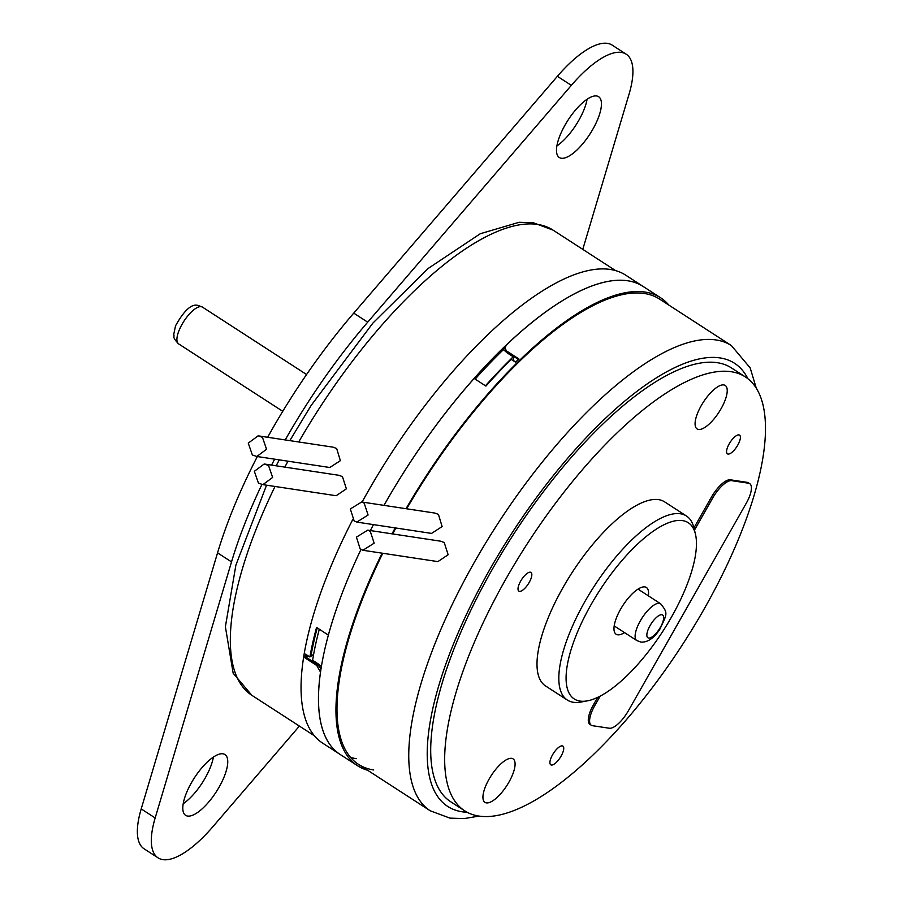 <?xml version="1.0" encoding="UTF-8"?>
<svg xmlns="http://www.w3.org/2000/svg" width="903" height="903" viewBox="0 0 903 903"><rect width="100%" height="100%" fill="white"/><g stroke="black" fill="none" stroke-linecap="round" stroke-linejoin="round"><path stroke-width="1.35" d="M307.912 655.702L305.925 657.113A277.097 99.296 -57.1 0 1 306.32 654.675A277.097 99.296 122.9 0 0 305.925 657.113L317.709 664.743L321.016 668.66L317.709 664.743L318.567 664.134L312.63 660.285A275.641 98.777 -57.1 0 1 319.312 629.233M367.645 770.27A278.767 99.894 -57.1 0 1 357.565 765.744L340.115 754.434A278.767 99.894 -57.1 0 1 320.509 672.08L316.716 665.455L304.932 657.824A278.767 99.894 -57.1 0 1 305.541 654.167L309.898 657L310.892 656.289A277.097 99.296 -57.1 0 1 317.246 627.901A277.097 99.296 122.9 0 0 310.892 656.289L313.646 654.325M310.892 656.289L310.113 655.781L310.892 656.289M382.782 553.268A277.097 99.296 122.9 0 0 358.48 764.344L430.223 810.792A277.097 99.296 -57.1 0 1 485.656 543.053A277.097 99.296 -57.1 0 1 716.147 339.968A277.097 99.296 -57.1 0 1 731.419 345.601L659.675 299.153A277.097 99.296 122.9 0 0 644.403 293.509A277.097 99.296 122.9 0 0 406.655 508.795M395.853 527.995A277.097 99.296 122.9 0 0 392.67 533.933M358.48 764.344A277.097 99.296 122.9 0 0 373.74 769.977M507.114 351.312L518.886 358.942A278.767 99.894 -57.1 0 0 515.579 362.193L511.211 359.371A278.767 99.894 -57.1 0 0 485.927 386.089L474.143 378.459A278.767 99.894 -57.1 0 0 383.989 505.364A278.767 99.894 -57.1 0 1 627.766 280.777A278.767 99.894 -57.1 0 0 506.244 345.127L505.037 348.219L507.204 352.193L518.39 359.428L507.204 352.193L505.127 349.089L505.319 350.827M474.685 378.808A277.097 99.296 -57.1 0 1 505.07 347.215A277.097 99.296 122.9 0 0 474.685 378.808M406.023 508.694A278.767 99.894 -57.1 0 1 645.227 292.075A278.767 99.894 -57.1 0 1 660.578 297.742A278.767 99.894 -57.1 0 1 668.841 305.079M357.565 765.744A278.767 99.894 -57.1 0 1 382.127 553.178M392.026 533.831A278.767 99.894 -57.1 0 1 395.209 527.905M627.766 280.777A278.767 99.894 -57.1 0 1 643.128 286.443A278.767 99.894 -57.1 0 0 627.766 280.777M352.892 519.304A278.767 99.894 -57.1 0 0 322.653 743.135L340.115 754.434A278.767 99.894 -57.1 0 1 360.929 549.588A278.767 99.894 -57.1 0 0 328.353 635.091L316.569 627.461A278.767 99.894 -57.1 0 0 309.898 657M370.377 530.558A278.767 99.894 -57.1 0 1 373.47 524.609A278.767 99.894 -57.1 0 0 370.377 530.558M431.555 533.402L442.131 526.562L438.429 514.405L434.907 513.073L361.674 501.989L364.191 503.174L368.085 515.015L356.809 522.092L431.555 533.402M437.91 561.61L448.148 554.724L444.22 542.522L440.72 541.202L367.758 530.163L370.275 531.348L374.158 543.177L362.893 550.266L437.91 561.61M745.506 377.014L731.543 367.972A258.382 92.591 122.9 0 0 568.326 460.801A258.382 92.591 122.9 0 0 450.687 801.751L464.65 810.792A258.382 92.591 -57.1 0 1 582.288 469.842A258.382 92.591 -57.1 0 1 745.506 377.014A258.382 92.591 -57.1 0 1 627.867 717.964A258.382 92.591 -57.1 0 1 464.65 810.792M726.633 452.448A11.141 3.996 122.9 0 0 727.299 453.735A11.141 3.996 122.9 0 0 735.55 448.486A11.141 3.996 122.9 0 0 740.336 436.51A11.141 3.996 122.9 0 0 739.399 435.054A11.141 3.996 122.9 0 0 731.148 440.845A11.141 3.996 122.9 0 0 726.633 452.448M529.203 582.424A11.141 3.996 122.9 0 0 530.84 572.355A11.141 3.996 122.9 0 0 520.647 581.137A11.141 3.996 122.9 0 0 518.74 591.036A11.141 3.996 122.9 0 0 529.203 582.424M708.866 394.758A25.894 9.278 122.9 0 0 697.082 428.925A25.894 9.278 122.9 0 0 713.438 419.624A25.894 9.278 122.9 0 0 725.222 385.457A25.894 9.278 122.9 0 0 708.866 394.758M496.729 768.193A25.894 9.278 122.9 0 0 484.934 802.361A25.894 9.278 122.9 0 0 501.289 793.06A25.894 9.278 122.9 0 0 513.085 758.881A25.894 9.278 122.9 0 0 496.729 768.193M559.409 746.837A11.141 3.996 122.9 0 0 551.733 756.353A11.141 3.996 122.9 0 0 550.649 764.706A11.141 3.996 122.9 0 0 554.261 764.062A11.141 3.996 122.9 0 0 562.106 754.163A11.141 3.996 122.9 0 0 562.738 746.025A11.141 3.996 122.9 0 0 559.409 746.837M686.472 516.019L664.653 501.887A109.613 39.28 122.9 0 0 583.406 556.293A109.613 39.28 122.9 0 0 537.68 672.34A109.613 39.28 122.9 0 0 545.502 685.919L567.321 700.051A109.613 39.28 -57.1 0 1 559.499 686.472A109.613 39.28 -57.1 0 1 605.224 570.425A109.613 39.28 -57.1 0 1 686.472 516.019A109.613 39.28 -57.1 0 1 693.922 527.803L695.434 534.045A104.94 37.61 -57.1 0 1 695.795 535.761A104.94 37.61 -57.1 0 1 661.831 632.845A104.94 37.61 -57.1 0 1 587.435 700.841A104.94 37.61 -57.1 0 1 566.734 685.953A104.94 37.61 -57.1 0 1 620.88 561.79A104.94 37.61 -57.1 0 1 695.434 534.045M694.475 530.095L712.569 498.23A21.92 7.856 -57.1 0 1 731.69 480.656L748.519 483.207A21.92 7.856 -57.1 0 1 749.727 483.647L748.429 482.8A21.92 7.856 122.9 0 0 747.221 482.36L730.392 479.809A21.92 7.856 122.9 0 0 711.271 497.384L693.944 527.883M597.662 697.364L593.485 704.724A21.92 7.856 122.9 0 0 589.986 724.398L591.284 725.244A21.92 7.856 -57.1 0 1 594.784 705.57L600.156 696.111M587.435 700.841L581.114 702.015A109.613 39.28 -57.1 0 1 567.321 700.051M648.343 595.811A27.846 9.978 122.9 0 0 648.388 590.934A27.846 9.978 122.9 0 0 642.022 587.198A27.846 9.978 122.9 0 0 622.889 605.439A27.846 9.978 122.9 0 0 614.074 630.362A27.846 9.978 122.9 0 0 614.142 630.779A27.846 9.978 122.9 0 0 624.526 632.597M615.654 626.851A22.078 7.913 -57.1 0 1 614.751 626.468A22.078 7.913 -57.1 0 1 614.175 625.982M638.071 589.072A22.078 7.913 -57.1 0 1 638.748 589.399A22.078 7.913 -57.1 0 1 639.471 590.065M749.727 483.647A21.92 7.856 -57.1 0 1 746.228 503.321L628.443 710.661A21.92 7.856 -57.1 0 1 609.322 728.236L592.492 725.696A21.92 7.856 -57.1 0 1 591.284 725.244M356.809 522.092L354.134 520.884L350.33 508.953L361.674 501.989M362.893 550.266L360.218 549.058L356.414 537.127L367.758 530.163M362.08 502.057A278.767 99.894 -57.1 0 1 610.315 269.466A278.767 99.894 -57.1 0 1 625.666 275.144L660.578 297.742M350.578 757.414A277.097 99.296 122.9 0 0 356.279 758.678M305.925 657.113L317.709 664.743M342.451 476.637L338.964 475.305L264.207 463.995L254.341 471.298L258.45 483.161L262.92 484.64L336.153 495.724L346.38 488.839L342.451 476.637M336.661 448.509L333.151 447.177L258.123 435.833L248.257 443.125L252.366 454.999L256.836 456.478L329.798 467.506L340.363 460.677L336.661 448.509M285.213 439.93A278.429 99.781 -57.1 0 1 367.702 322.168L571.351 85.345A86.869 31.131 -57.1 0 1 626.185 54.191A86.869 31.131 -57.1 0 1 629.075 94.081L582.774 249.363M299.401 726.091L212.894 826.696A86.869 31.131 -57.1 0 1 158.059 857.85A86.869 31.131 -57.1 0 1 155.169 817.96L231.518 561.892A278.429 99.781 -57.1 0 1 261.926 484.448M271.543 465.113A278.429 99.781 -57.1 0 1 274.659 459.175M191.38 782.833A36.199 12.969 122.9 0 0 185.6 815.319A36.199 12.969 122.9 0 0 219.169 787.032A36.199 12.969 122.9 0 0 224.949 754.547A36.199 12.969 122.9 0 0 191.38 782.833M565.075 125.009A36.199 12.969 122.9 0 0 559.296 157.494A36.199 12.969 122.9 0 0 592.865 129.208A36.199 12.969 122.9 0 0 598.644 96.723A36.199 12.969 122.9 0 0 565.075 125.009M267.66 437.278A278.429 99.781 -57.1 0 1 353.739 313.127L557.388 76.303A86.869 31.131 -57.1 0 1 612.223 45.15L626.185 54.191M158.059 857.85L144.096 848.809A86.869 31.131 -57.1 0 1 141.207 808.919L217.555 552.85A278.429 99.781 -57.1 0 1 257.332 456.546M183.196 803.726A36.199 12.969 122.9 0 0 205.207 777.991A36.199 12.969 122.9 0 0 213.39 757.098M556.891 145.902A36.199 12.969 122.9 0 0 578.902 120.167A36.199 12.969 122.9 0 0 587.085 99.274M264.207 463.995L268.518 465.451L272.638 477.439L262.92 484.64M258.123 435.833L262.434 437.289L266.554 449.265L256.836 456.478M318.567 664.134L321.355 666.572M507.204 352.193L507.283 352.949L503.445 349.608A275.641 98.777 122.9 0 0 475.159 379.113M507.283 352.949L513.22 356.787L513.638 360.647L515.76 362.013M485.464 385.784A275.641 98.777 -57.1 0 1 513.22 356.787M467.156 812.271A263.947 94.589 -57.1 0 1 462.201 811.797A263.947 94.589 -57.1 0 1 489.798 569.533A263.947 94.589 -57.1 0 1 720.03 357.927A263.947 94.589 -57.1 0 1 747.887 378.707M614.187 625.903L636.807 640.554A21.909 7.856 -57.1 0 1 641.198 619.379A21.909 7.856 -57.1 0 1 659.416 603.317A21.909 7.856 -57.1 0 1 660.624 603.768L638.003 589.117M661.888 614.74A13.556 4.865 -57.1 0 1 660.465 627.19A13.556 4.865 -57.1 0 1 648.636 638.06A13.556 4.865 -57.1 0 1 650.058 625.61A13.556 4.865 -57.1 0 1 661.888 614.74M593.485 704.724L594.784 705.57M712.569 498.23L711.271 497.384M730.392 479.809L731.69 480.656M748.519 483.207L747.221 482.36M289.818 440.63L311.185 405.379L372.95 323.026L428.157 268.473L480.306 233.719L519.135 222.285L533.301 222.759L553.02 230.096A277.097 99.296 122.9 0 0 537.759 224.452A277.097 99.296 122.9 0 0 298.712 441.973M287.989 461.185A277.097 99.296 122.9 0 0 284.829 467.122M275.02 486.469A277.097 99.296 122.9 0 0 251.824 695.287L314.402 735.798M571.351 85.345L557.388 76.303M353.739 313.127L367.702 322.168M231.518 561.892L217.555 552.85M141.207 808.919L155.169 817.96M201.211 306.648A21.909 7.856 122.9 0 0 182.982 322.71A21.909 7.856 122.9 0 0 178.602 343.874C171.604 336.582 174.787 337.124 173.737 334.437L175.509 325.87C184.336 310.022 191.967 303.25 198.378 305.564L202.419 307.088A21.909 7.856 122.9 0 0 201.211 306.648M505.037 348.219L505.127 349.089M430.223 810.792L449.931 818.118L464.119 818.592L479.075 816.075M756.229 388.008L750.179 367.905L731.419 345.601M636.807 640.554L640.848 642.078C647.496 642.552 653.817 638.319 659.8 629.357C666.978 613.871 668.468 613.476 660.624 603.768M553.02 230.096L615.598 270.607M251.824 695.287L233.155 673.198L225.389 626.727L235.886 565.131L266.554 485.193M276.16 465.813L279.264 459.864M282.752 411.316L178.602 343.874M306.569 374.519L202.419 307.088"/></g></svg>
